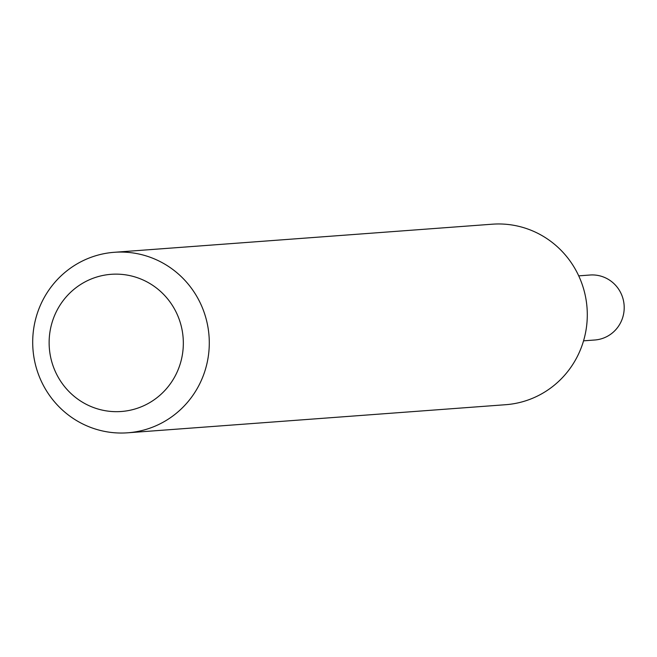 <?xml version="1.0" encoding="UTF-8"?>
<svg xmlns="http://www.w3.org/2000/svg" width="657" height="657" viewBox="0 0 657 657"><rect width="100%" height="100%" fill="white"/><g stroke="black" fill="none" stroke-linecap="round" stroke-linejoin="round"><path stroke-width="0.99" d="M583.547 340.835L594.831 339.998A32.579 31.782 -94.3 0 0 624.15 305.719A32.579 31.782 -94.3 0 0 591.111 274.954A32.579 31.782 -94.3 0 0 590.002 275.02L578.718 275.858M118.991 411.627A68.78 67.096 -94.3 0 0 183.278 340.326A68.78 67.096 -94.3 0 0 113.472 274.183A68.78 67.096 -94.3 0 0 49.185 345.483A68.78 67.096 -94.3 0 0 118.991 411.627M124.625 432.971A90.502 88.284 -94.3 0 0 127.704 432.799A90.502 88.284 -94.3 0 0 209.14 337.583A90.502 88.284 -94.3 0 0 117.365 252.124A90.502 88.284 -94.3 0 0 114.285 252.296A90.502 88.284 -94.3 0 0 32.85 347.52A90.502 88.284 -94.3 0 0 124.625 432.971M127.704 432.799L505.701 404.704A90.502 88.284 -94.3 0 0 587.144 309.48A90.502 88.284 -94.3 0 0 495.362 224.029A90.502 88.284 -94.3 0 0 492.29 224.201L114.285 252.296"/></g></svg>
